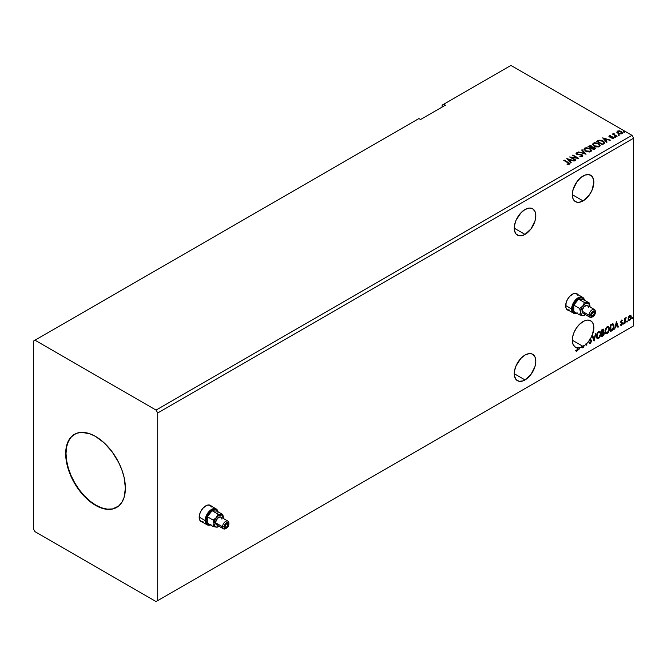 <?xml version="1.0" encoding="UTF-8"?>
<svg xmlns="http://www.w3.org/2000/svg" width="667" height="667" viewBox="0 0 667 667"><rect width="100%" height="100%" fill="white"/><g stroke="black" fill="none" stroke-linecap="round" stroke-linejoin="round"><path stroke-width="1" d="M210.997 505.861L211.097 505.978A9.38 5.419 120 0 0 210.33 505.278M205.811 505.836A9.38 5.419 -60 0 1 210.505 505.369A9.38 5.419 -60 0 1 211.431 506.17L209.496 504.994L207.103 505.236L203.277 507.879L201.126 510.78L199.683 514.099L199.308 518.743L200.3 520.935L202.284 522.011A9.38 5.419 -60 0 1 201.126 521.619A9.38 5.419 -60 0 1 199.683 514.099A9.38 5.419 -60 0 1 205.811 505.836M577.48 294.272L577.58 294.397A9.38 5.419 120 0 0 576.813 293.688M572.294 294.247A9.38 5.419 -60 0 1 576.98 293.78A9.38 5.419 -60 0 1 577.905 294.589L575.98 293.413L573.587 293.647L569.751 296.298L567.6 299.2L566.166 302.51L565.791 307.153L566.775 309.346L568.759 310.43A9.38 5.419 -60 0 1 567.6 310.03A9.38 5.419 -60 0 1 566.166 302.51A9.38 5.419 -60 0 1 572.294 294.247M525.029 209.513A15.241 8.804 -60 0 1 532.658 208.763A15.241 8.804 -60 0 1 534.992 220.977A15.241 8.804 -60 0 1 525.029 234.409L514.257 228.181L514.457 230.49L516.066 234.05L519.043 235.768L520.91 235.843L525.029 234.409L531.024 228.856L534.992 220.977L535.809 215.741L534.992 211.447L532.658 208.763L531.024 208.154L529.156 208.079L525.029 209.513L520.91 212.848L516.066 220.218L514.457 225.638L514.257 228.181L525.029 234.409A15.241 8.804 -60 0 1 517.409 235.159A15.241 8.804 -60 0 1 515.074 222.945A15.241 8.804 -60 0 1 525.029 209.513M525.029 355.044A15.241 8.804 -60 0 1 532.658 354.285A15.241 8.804 -60 0 1 534.992 366.5A15.241 8.804 -60 0 1 525.029 379.932L514.257 373.712L514.457 376.021L516.066 379.581L519.043 381.299L522.928 380.907L525.029 379.932L531.024 374.379L534.992 366.5L535.809 361.264L534.992 356.978L532.658 354.285L531.024 353.685L529.156 353.61L525.029 355.044L520.91 358.371L516.066 365.749L514.457 371.16L514.257 373.712L525.029 379.932A15.241 8.804 -60 0 1 517.409 380.69A15.241 8.804 -60 0 1 515.074 368.476A15.241 8.804 -60 0 1 525.029 355.044M575.829 350.959L576.93 351.1L577.989 348.141L577.655 347.699A15.241 8.804 -60 0 1 577.213 347.665L577.547 347.857A15.241 8.804 -60 0 1 575.454 347.182A15.241 8.804 -60 0 1 573.111 334.967A15.241 8.804 -60 0 1 583.075 321.536A15.241 8.804 -60 0 1 590.695 320.777A15.241 8.804 -60 0 1 592.154 335.434L591.821 335.243A15.241 8.804 -60 0 1 591.804 335.284L592.138 335.476A15.241 8.804 -60 0 1 590.278 339.078L589.945 338.886A15.241 8.804 -60 0 1 589.553 339.495L589.886 339.686A15.241 8.804 -60 0 1 586.768 343.538L586.443 343.347A15.241 8.804 -60 0 1 585.559 344.172L585.893 344.364A15.241 8.804 -60 0 1 583.867 345.931L583.542 345.739A15.241 8.804 -60 0 1 583.091 346.023L583.425 346.215A15.241 8.804 -60 0 1 583.075 346.423L572.294 340.203L583.075 346.423A15.241 8.804 120 0 0 583.425 346.215L583.425 347.182L583.867 346.923L583.867 345.931A15.241 8.804 120 0 0 585.893 344.364L586.768 345.248L586.768 343.538L589.886 339.686L590.937 340.529L591.02 341.604L590.278 342.713L589.37 342.121L589.003 342.663L589.845 343.513L590.829 342.905L591.512 340.554L590.278 339.078L592.138 335.476L594.064 341.037L595.923 333.258L594.03 339.445L592.613 335.176L592.154 335.434L593.847 328.181L593.13 323.703L591.754 321.586L589.753 320.352L587.285 320.093L584.509 320.819L579.623 324.179L576.546 327.847L574.145 332.166L572.678 336.668L572.311 340.895L573.07 344.389L574.879 346.798L577.547 347.857L577.314 349.967L575.829 350.959L576.605 351.226L577.53 350.517L577.989 347.891A15.241 8.804 120 0 0 579.231 347.824L578.739 349.892L579.665 347.757A15.241 8.804 120 0 0 581.749 347.098L582.041 347.974L582.533 347.699L582.258 346.865A15.241 8.804 120 0 0 583.075 346.423A15.241 8.804 -60 0 1 582.258 346.865L582.533 347.699L581.924 346.673L581.941 347.657L582.533 347.699L582.041 347.974L581.749 347.098A15.241 8.804 -60 0 1 579.665 347.757L578.739 349.892L579.231 347.824A15.241 8.804 -60 0 1 577.989 347.891L577.655 347.699A15.241 8.804 -60 0 1 577.213 347.665L576.922 350.417L576.063 350.317L575.721 350.925M583.075 176.005A15.241 8.804 -60 0 1 590.695 175.254A15.241 8.804 -60 0 1 593.03 187.469A15.241 8.804 -60 0 1 583.075 200.9L572.294 194.672L573.111 198.966L574.112 200.542L577.08 202.259L578.948 202.334L583.075 200.9L589.061 195.348L592.038 190.195L593.855 182.233L593.647 179.923L592.038 176.363L589.061 174.646L585.176 175.029L580.965 177.455L577.08 181.557L573.111 189.436L572.294 194.672L583.075 200.9A15.241 8.804 -60 0 1 575.454 201.651A15.241 8.804 -60 0 1 573.111 189.436A15.241 8.804 -60 0 1 583.075 176.005M74.596 434.234A42.213 24.371 -120 0 0 68.334 468.117A42.213 24.371 -120 0 0 95.865 505.161L95.539 505.353A42.213 24.371 60 0 1 67.959 468.159A42.213 24.371 60 0 1 74.429 434.334A42.213 24.371 60 0 1 95.539 436.418L104.202 442.905L112.123 451.801L118.609 462.339L121.861 469.835L124.104 477.372L125.388 488.119L124.104 497.382L121.861 502.334L118.609 506.078L112.123 509.121L106.962 509.33L98.458 506.878L92.613 503.502L86.868 498.866L81.466 493.163L74.429 483.075L69.21 471.936L66.975 464.399L65.683 453.652L66.258 447.265L69.21 439.445L72.461 435.701L76.597 433.308L81.466 432.366L89.712 433.717L95.539 436.418A42.213 24.371 60 0 1 123.112 473.62A42.213 24.371 60 0 1 116.642 507.445A42.213 24.371 60 0 1 95.539 505.353L95.865 505.161A42.213 24.371 -120 0 0 116.808 507.345M33.35 341.154L33.35 528.814L35.009 531.682L156.061 601.576L631.991 326.797L156.061 601.576L157.72 600.617L157.72 412.965L633.65 138.186L633.65 325.846L157.72 600.617L633.65 325.846L631.991 326.797L633.65 325.846L633.65 138.186L157.72 412.965L156.061 410.088L35.009 340.203L33.35 341.154L33.35 528.814L35.009 531.682L156.061 601.576L157.72 600.617L157.72 412.965L156.061 410.088L631.991 135.318L156.061 410.088L35.009 340.203L418.901 118.559L33.35 341.154M442.121 105.161L442.121 107.07L442.121 105.161L510.939 65.424L631.991 135.318L633.65 138.186L631.991 135.318L510.939 65.424L442.121 105.161M601.801 336.568L603.543 335.418L604.252 333.934L604.202 332.458L603.418 332.024L603.96 330.282L603.427 329.156L601.801 329.865L601.801 336.568L602.96 335.901L604.335 333.208L603.418 332.024L603.96 330.282L603.56 329.206L601.801 329.865L601.801 336.568M611.781 330.807L613.198 329.448L613.948 327.172L613.882 325.037L612.873 323.828L610.43 324.887L610.43 331.582L611.781 330.807L610.43 331.207L611.781 330.807L614.007 326.255L612.698 323.82L610.43 324.887L610.43 331.582L611.781 330.807M621.552 320.185L620.71 322.153L621.961 323.77L621.486 324.687L620.81 324.562L620.935 325.413L622.286 324.137L622.336 322.811L621.152 321.561L622.411 320.385L621.552 320.185L620.702 321.961L621.969 323.62L620.552 325.163L621.469 325.296L622.411 323.337L621.152 321.677L622.411 320.385L621.552 320.185L622.411 320.385M625.096 318.943L625.096 318.226L624.646 318.484L624.646 323.378L625.237 319.385L626.213 317.667L625.096 318.943L625.096 318.226L624.646 318.484L624.646 323.378L625.096 323.12L625.162 319.76L626.213 317.667L625.096 318.943M630.498 315.316L630.907 315.591L629.706 315.474L628.506 316.983L628.164 319.776L629.515 320.644L631.124 318.484L631.015 315.724L630.398 315.299L629.348 315.741L628.072 318.968L628.731 320.635L629.706 320.544L631.341 317.075L630.674 315.391M632.233 318.526L632.766 318.726L632.891 317.784L632.258 318.317L632.608 318.868L632.983 318.101L632.608 317.75L632.608 318.868M626.655 321.752L627.188 321.944L627.305 321.002L626.68 321.544L627.03 322.094L627.397 321.319L627.03 320.977L626.655 321.752L627.03 322.094M623.236 323.728L623.762 323.92L623.887 322.978L623.253 323.52L623.603 324.07L623.978 323.295L623.603 322.953L623.603 324.07M616.458 321.402L614.599 329.181L615.683 326.405L617.317 325.463L617.909 327.272L618.392 326.988L616.458 321.402L614.599 329.181L615.683 326.405L617.317 325.463L617.909 327.272L618.392 326.988L616.458 321.402M605.077 331.357L605.369 332.95L606.328 333.792L608.304 332.641L609.513 329.365L608.679 326.446L606.57 327.122L605.202 330.09L605.995 333.667L607.312 333.558L609.538 328.748L608.629 326.413L607.278 326.53L605.077 331.357M596.448 336.343L596.74 337.927L597.699 338.778L599.666 337.627L600.884 334.35L600.05 331.432L597.94 332.108L596.573 335.076L597.365 338.653L598.683 338.544L600.909 333.733L599.992 331.399L598.649 331.516L596.448 336.343M591.804 335.284L594.064 341.037L595.923 333.258L594.03 339.445L592.613 335.176L591.821 335.243A15.241 8.804 120 0 1 591.804 335.284M589.945 338.886L590.57 339.253L589.945 338.886A15.241 8.804 -60 0 1 589.553 339.495L591.087 341.104L590.278 342.713L589.37 342.121L589.003 342.663L590.312 343.38L589.395 343.305M583.091 346.023L583.425 347.182L583.867 346.923L583.542 345.739A15.241 8.804 120 0 1 583.091 346.023M586.768 345.248L586.443 343.347A15.241 8.804 120 0 1 585.559 344.172L586.768 345.248M581.424 346.907L581.424 346.907A15.241 8.804 120 0 0 581.924 346.673A15.241 8.804 -60 0 1 581.424 346.907M578.898 347.632L578.898 347.632A15.241 8.804 120 0 0 579.331 347.565A15.241 8.804 -60 0 1 578.898 347.632M445.431 105.161L443.78 104.202L445.431 105.161L420.56 119.518L418.901 118.559L420.56 119.518L445.431 105.161M618.251 135.118L619.226 134.926L618.351 134.559L618.251 135.118L619.109 135.184L618.142 134.626M614.832 137.094L615.799 136.902L614.924 136.535L614.832 137.094L615.683 137.16L615.574 136.66L614.716 136.602L614.832 137.094L614.716 136.602M602.66 137.886L606.603 142.313L607.095 142.029L605.828 140.612L607.462 139.67L610.405 140.12L602.66 137.886L606.603 142.313L607.095 142.029L605.828 140.612L607.462 139.67L610.405 140.12L602.66 137.886M594.205 146.148L598.191 147.007L599.716 146.44L600.208 145.439L598.091 143.272L594.622 142.688L592.621 144.089L594.205 146.148L599.475 146.607L600.208 145.531L598.641 143.555L593.338 143.105L592.613 144.18L594.205 146.148M566.8 158.596L570.744 163.023L571.227 162.74L569.96 161.322L571.594 160.38L574.537 160.83L566.8 158.596L570.744 163.023L571.227 162.74L569.96 161.322L571.594 160.38L574.537 160.83L566.8 158.596M582.466 156.42L582.116 154.811L577.13 154.377L578.147 154.652L577.13 154.377L576.98 153.227L578.497 152.801L576.388 152.885L576.071 153.602L576.388 152.885L576.713 154.26L581.666 155.061L581.832 156.478L579.89 156.445L581.716 156.653L582.841 156.036L582.249 154.894L577.13 153.994L576.863 153.31L578.497 152.801L576.188 153.035L576.296 153.96L577.222 154.494L581.824 155.169L581.907 156.053L579.89 156.445L582.466 156.42L582.883 155.82M585.576 151.134L589.561 151.993L591.079 151.426L591.571 150.417L589.736 148.391L585.985 147.674L583.984 149.075L585.576 151.134L590.837 151.584L591.579 150.517L590.012 148.541L584.701 148.082L583.984 149.166L585.576 151.134M623.837 131.891L624.804 131.699L623.928 131.332L623.837 131.891L624.687 131.958L624.579 131.466L623.72 131.399L623.837 131.891L623.72 131.399M592.296 147.057L591.604 145.931L588.002 146.348L593.805 149.7L595.473 148.508L594.689 147.29L592.288 146.965L590.603 145.564L588.002 146.348L593.805 149.7L595.506 148.316L594.689 147.29L592.313 147.19M585.993 154.21L582.124 149.742L581.641 150.025L584.634 153.385L578.331 151.934L586.068 154.169L582.124 149.742L581.641 150.025L584.634 153.385L578.331 151.934L585.993 154.21M569.084 164.149L568.109 162.364L564.19 160.097L563.748 160.355L567.609 162.581L568.484 163.807L567.1 164.39L569.001 164.19L569.426 163.382L564.19 160.097L563.748 160.355L568.601 163.29L568.401 163.849L567.1 164.007L567.317 164.39L569.476 163.999M575.879 160.055L571.561 157.562L578.781 158.379L572.97 155.027L572.528 155.286L576.855 157.787L569.626 156.962L575.429 160.313L575.879 160.055L571.561 157.562L578.781 158.379L572.97 155.027L572.528 155.286L576.855 157.787L569.626 156.962L575.429 160.313L575.879 160.055M597.515 140.862L596.64 141.371L602.443 144.722L604.702 143.055L603.885 141.496L601.326 140.27L598.874 140.237L596.64 141.371L602.443 144.722L604.736 142.821L603.185 141.02L599.108 140.187L597.515 140.862M611.922 138.594L613.557 138.386L613.273 137.135L610.155 137.152L609.788 136.093L610.705 135.659L609.313 135.768L608.963 136.393L609.68 137.035L613.048 137.569L612.056 138.586L613.557 138.386L613.823 137.669L612.69 136.893L610.038 136.727L609.705 136.16L610.705 135.659L609.246 135.81L610.705 136.01M614.049 133.2L613.365 133.508L613.482 134.167L612.414 134.067L616.65 136.51L617.1 136.251L614.174 134.451L614.049 133.2L613.482 134.167L612.414 134.067L616.65 136.51L617.1 136.251L614.29 134.551L614.049 133.2M616.892 132.199L619.293 133.834L621.369 133.825L622.303 133.1L621.594 131.657L619.301 130.807L617.4 131.099L616.892 132.199L617.967 133.317L621.786 133.633L622.353 132.841L621.244 131.432L619.301 130.807L617.4 131.099L616.842 132.283M623.837 132.274L623.72 131.783L624.579 131.466L624.687 132.341M624.687 131.958L624.579 131.466M624.721 131.958L623.687 131.808M592.288 146.965L594.689 147.29L595.473 148.508M595.481 148.524L594.18 147.44L592.288 147.349M594.247 147.549L593.663 149.1L591.504 147.857L592.955 147.274L594.447 147.682L594.706 148.749L593.663 149.483L591.504 147.857L594.247 147.549L594.747 148.191L594.172 149.191L594.247 147.932M591.662 146.823L590.904 147.891L589.044 146.44L591.162 146.198L591.137 147.766M591.162 146.198L590.904 147.507L589.044 146.44L590.904 147.891L589.044 146.44L590.987 146.106L591.662 146.798L591.137 147.382M593.663 149.1L594.172 148.808L593.663 149.1L591.504 147.857L593.663 149.1M584 149.366L584.701 148.082L590.012 148.541L591.562 150.709M591.571 150.8L590.503 149.241L588.177 148.199L585.293 148.207L583.984 149.458M590.754 150.35L590.228 151.634L588.036 151.926L585.618 151L584.742 149.608M590.829 150.792L590.228 151.634L586.018 151.259L584.767 149.5M585.318 148.416L589.561 148.799L590.837 150.342L590.228 151.251L586.018 150.875L584.742 149.291L585.318 148.416L586.827 148.074L589.77 148.924L590.745 150.734L589.203 151.567L586.46 151.101L584.826 149.708L585.318 148.416M578.773 152.068L584.634 153.769L578.773 152.068M581.866 150.275L582.124 149.742L585.684 154.119L581.866 150.275M581.666 155.061L581.832 156.095M581.832 156.478L581.666 155.444L581.832 156.478L582.133 156.095M576.388 152.885L576.03 153.427M577.13 153.994L576.98 153.227M582.85 155.97L582.116 155.194L582.858 155.995M577.13 154.377L576.788 153.794M569.476 163.915L568.109 162.748L569.084 164.532M567.183 159.029L574.095 161.081L567.183 159.029M569.96 161.706L571.002 162.873L569.96 161.706M568.234 159.763L569.56 161.247L570.81 160.53L569.56 161.247L568.234 159.38L570.81 160.147L569.56 160.864L568.234 159.763M570.327 157.362L576.855 158.171L570.327 157.362M572.861 155.478L572.97 155.027L578.089 158.362L572.861 155.478M571.561 157.946L575.546 160.247L571.561 157.946M600.208 145.823L599.133 144.255L596.807 143.222L593.922 143.222L592.638 144.355L593.338 143.105L598.641 143.555L600.192 145.723M599.391 145.373L598.858 146.657L596.665 146.948L594.255 146.015L593.38 144.622M599.466 145.806L598.858 146.657L594.647 146.273L593.397 144.514M593.947 143.438L598.199 143.814L599.466 145.364L598.858 146.273L594.647 145.89L593.372 144.305L594.055 143.372L595.464 143.097L598.399 143.939L599.416 145.673L598.082 146.548L595.573 146.315L593.455 144.722L593.947 143.438M596.965 141.562L599.108 140.187L603.185 141.02L604.711 143.013L603.435 141.554L600.792 140.545L598.874 140.62L596.965 141.562M603.918 142.855L602.293 144.497L597.682 141.454L599.416 140.637L602.735 141.279L603.943 143.046L602.293 144.497L602.768 143.839L602.293 144.114L597.682 141.454L599.416 140.637L601.225 140.67L603.502 141.838L603.818 143.063M603.051 138.319L609.963 140.378L603.051 138.319M605.828 140.995L606.87 142.163L605.828 140.995M604.102 139.061L605.428 140.545L606.67 139.82L605.428 140.545L604.102 138.678L606.67 139.436L605.428 140.162L604.102 139.061M609.93 136.668L609.788 136.093M613.557 138.386L613.882 137.919M613.857 138.119L613.273 137.519L613.557 138.769M610.322 136.018L608.971 136.46L609.246 135.81L609.505 136.943L612.848 137.41L612.981 138.503L612.848 137.794L612.481 138.619M612.848 137.41L612.981 138.119M609.246 135.81L608.938 136.618M609.93 137.052L609.705 136.543M614.832 137.477L614.716 136.985L615.574 136.66L615.683 137.544M615.683 137.16L615.574 136.66M615.716 137.152L614.682 137.01M613.482 134.551L612.74 134.259L612.856 133.809L613.482 134.551L613.557 133.317L613.482 134.167M613.557 133.317L614.074 133.633L613.323 134M614.29 134.551L614.007 133.658M614.29 134.934L616.767 136.443L614.174 134.834L613.857 133.909M618.251 135.501L618.993 134.684L619.109 135.568M619.109 135.184L618.993 134.684M619.143 135.176L618.101 135.034M616.892 132.583L617.4 131.099L619.301 130.807L621.244 131.432L622.328 133.025M622.303 133.483L621.894 132.299L619.843 131.282L617.8 131.299L616.867 132.091M621.644 132.966L621.269 133.717L619.776 133.909L618.151 133.275L617.559 132.191M617.917 131.783L618.417 133.45L617.542 132.349L617.917 131.399L620.794 131.691L621.269 133.717L621.661 133.133L618.417 133.45L621.269 133.717L618.417 133.066L617.917 131.399L618.626 131.191L620.652 131.607L621.636 132.933M570.81 160.147L569.56 160.864L568.234 159.38L570.81 160.147M606.67 139.436L605.428 140.162L604.102 138.678L606.67 139.436M617.567 132.141L617.917 131.399M632.983 318.101L632.608 317.75L632.983 318.101L631.907 318.334M632.274 317.559L632.233 318.701M630.907 315.591L631.341 317.075L629.706 320.544L628.581 320.519M628.314 320.385L629.473 320.293L630.615 318.776L631.007 316.658L630.473 315.291M630.207 315.966L629.373 315.883L630.899 317.342L629.706 319.943L628.539 319.701L628.464 317.1L629.231 315.983L630.115 315.883M629.706 319.943L628.873 319.893L628.181 318.526L629.314 316.408L630.24 315.975L630.899 317.342L630.24 319.443L629.706 319.943L628.514 318.718L630.048 315.841M629.706 316.075L628.181 318.526L629.373 319.751M627.397 321.319L626.321 321.561M626.655 321.919L627.047 320.944M625.404 318.192L625.788 317.75L625.996 318.309L625.429 318.167M624.987 318.884L625.096 323.12L624.646 322.995L625.012 318.809M623.978 323.295L622.903 323.537M623.228 323.895L623.62 322.92M621.219 319.993L622.086 320.193L621.844 320.71L622.003 320.11M621.819 320.76L621.252 320.577L620.819 321.486L622.269 322.67L621.252 322.061M622.269 322.67L621.469 325.296L620.218 324.979M620.552 325.163L621.469 325.296M621.419 324.729L620.81 324.562M620.477 324.37L621.094 324.537M620.844 322.628L621.861 323.22M620.393 325.137L621.719 324.495L621.827 322.344M620.927 321.869L621.252 320.577M616.383 321.719L618.392 326.988L617.8 326.947L616.383 321.719M616.983 325.279L615.349 326.213L614.707 328.739L615.349 326.213L616.983 325.279M616.166 322.811L615.874 325.613L616.166 322.811L617.125 324.887L615.874 325.613L616.166 322.811M613.198 323.945L612.698 323.82M612.364 323.628L614.007 326.255L611.447 330.615L613.498 327.622L613.615 325.171L612.99 323.837M612.748 324.612L613.507 325.788L613.29 328.214L610.88 330.64L610.88 325.313L612.748 324.612L610.547 325.121L612.456 324.587L613.557 326.513L612.556 329.506L610.547 330.448L610.547 325.121L610.547 330.448L610.547 325.121L612.656 324.529M608.454 326.338L609.538 328.748L607.312 333.558L605.836 333.558M605.603 333.433L607.245 333.2L608.679 331.166L609.213 328.556L608.671 326.547M606.186 332.866L605.286 331.807L605.503 329.081L606.762 327.155L608.079 326.98M608.204 327.072L606.97 327.022L608.371 327.147L609.096 329.006L607.303 332.883L606.261 332.958L605.194 330.907L606.095 332.841M605.519 331.099L606.97 327.022L605.519 331.099L606.511 327.964L607.512 327.105L608.487 327.222L609.071 329.506L608.096 332.141L606.511 333.058L605.519 331.099M603.377 329.139L603.96 330.282L603.085 331.832L604.335 333.208L602.96 335.901L601.801 336.185L603.66 334.517L603.677 331.991M603.91 332.108L603.418 332.024M603.335 331.407L603.302 329.064M602.851 332.483L603.552 333.275L602.851 332.483L601.917 332.941L603.185 332.675L603.885 333.467L602.251 335.626L601.917 332.941L603.46 332.766M602.376 329.84L603.185 330.365L601.917 330.107L603.51 330.549L602.251 332.449L601.917 330.107L602.993 329.748M602.71 330.032L603.435 331.14L602.251 332.449L601.917 330.107L601.917 332.258L602.251 330.298L603.21 329.89L603.51 330.549M603.185 332.675L603.885 333.467L603.585 334.576L602.251 335.626L601.917 332.941L601.917 335.434L602.251 333.133L603.485 332.675L603.885 333.467M599.825 331.316L600.909 333.733L598.683 338.544L597.207 338.536M596.973 338.419L598.616 338.177L600.05 336.151L600.575 333.542L600.042 331.532M597.549 337.852L596.657 336.785L596.873 334.059L598.124 332.141L599.45 331.958M599.575 332.058L598.341 331.999L599.741 332.124L600.467 333.992L598.666 337.861L597.624 337.944L596.556 335.893L597.465 337.827M596.89 336.085L598.341 331.999L596.89 336.085L598.057 332.716L599.858 332.208L600.442 334.484L599.466 337.127L597.882 338.044L596.89 336.085M592.388 335.301L594.03 339.445L592.388 335.301M595.489 333.517L593.805 340.529L595.489 333.517M589.553 343.43L590.312 343.38L591.537 340.854L590.237 339.061L591.537 340.854L590.312 343.38M590.278 342.713L589.37 342.121M589.036 341.929L589.945 342.521L589.036 341.929M589.611 342.588L589.178 342.213M589.311 343.28L590.503 342.713L591.129 341.337L591.037 339.853L590.237 339.061M575.729 350.925L576.596 350.909L575.504 350.767M617.125 324.887L615.874 325.613L616.5 323.003L617.125 324.887M74.762 434.142L71.052 437.218L68.292 441.587L66.592 447.073L66.016 453.46L66.592 460.522L68.292 467.967L71.052 475.513L74.762 482.883L79.281 489.778L84.442 495.948L90.045 501.142L95.865 505.161L101.692 507.862L107.287 509.138L112.448 508.929L116.642 507.445M567.442 309.93A9.38 5.419 120 0 0 568.434 310.238L568.276 310.213M200.959 521.519A9.38 5.419 120 0 0 201.951 521.827L201.793 521.794M228.031 524.596L226.538 523.737L227.597 523.628A2.109 1.217 -60 0 1 228.031 524.596L226.538 527.18L225.488 527.289L225.046 526.321A2.109 1.217 -60 0 1 225.971 524.195A2.109 1.217 -60 0 1 227.597 523.628L228.031 524.596A2.109 1.217 -60 0 1 227.113 526.722A2.109 1.217 -60 0 1 225.488 527.289A2.109 1.217 -60 0 1 225.046 526.321L226.538 523.737L228.031 524.596M205.153 520.577A9.146 5.278 120 0 0 210.38 524.887A9.146 5.278 -60 0 1 207.045 524.762A9.146 5.278 -60 0 1 205.153 520.577L199.183 517.133L205.153 520.577A9.146 5.278 -60 0 1 209.138 511.372A9.146 5.278 -60 0 1 216.191 508.921A9.146 5.278 -60 0 1 217.967 511.747A9.146 5.278 120 0 0 210.997 509.771A9.146 5.278 120 0 0 205.153 520.577L206.145 520.577L205.153 520.577M210.172 524.771A8.446 4.877 -60 0 1 206.145 520.577L206.595 522.953L207.896 524.445L210.947 524.562M226.155 528.322A4.452 2.576 -60 0 1 223.487 528.839A4.452 2.576 -60 0 1 222.561 526.797A4.452 2.576 -60 0 1 224.504 522.319A4.452 2.576 -60 0 1 227.939 521.119A4.452 2.576 -60 0 1 228.864 523.161L228.864 524.12A3.285 1.893 -60 0 1 226.538 528.139A3.285 1.893 -60 0 1 224.22 526.797L222.561 526.797A4.452 2.576 120 0 0 225.713 528.623L227.831 526.947L228.814 524.671L228.473 522.853L226.538 522.778L224.896 524.512L224.22 526.797L224.896 528.306L226.538 528.139M227.939 521.119L220.977 517.1A4.452 2.576 120 0 0 217.542 518.292A4.452 2.576 120 0 0 215.599 522.778L222.561 526.797L215.599 522.778A4.452 2.576 120 0 0 216.517 524.821L215.833 524.037L215.658 522.036L217.542 518.292L220.494 516.925L221.661 517.884L221.894 519.143M199.675 519.952A9.146 5.278 120 0 0 200.909 521.219L203.001 521.627M218.743 526.513L217.367 527.147L215.349 526.847L213.94 523.737L213.19 526.513L216.341 527.155L219.084 526.305A6.803 3.927 -60 0 1 218.743 526.513A6.803 3.927 -60 0 1 216.341 527.155A6.803 3.927 -60 0 1 213.94 523.737L215.349 518.993L218.743 515.408L222.144 515.074L223.553 518.184A6.803 3.927 -60 0 1 223.545 518.584L222.811 514.549L216.925 511.147L222.811 514.549L221.152 514.766L218.001 514.115L212.114 510.722L218.001 514.115L216.341 517.542L213.19 520.102L207.304 516.7L213.19 520.102L213.94 523.737A6.803 3.927 -60 0 1 216.341 517.542A6.803 3.927 -60 0 1 221.152 514.766A6.803 3.927 -60 0 1 223.553 518.184L222.811 514.549L218.001 514.115L216.341 517.542L213.19 520.102L213.94 523.737L213.19 526.513L207.304 523.111L213.19 526.513L216.908 527.18L218.468 526.663M212.114 510.722L216.925 511.147L212.114 510.722L207.304 516.7L212.114 510.722M207.304 523.111L207.304 516.7L207.304 523.111M211.456 506.995L210.055 505.378A9.146 5.278 120 0 0 208.337 504.952M217.967 512.406L217.075 510.438L215.433 509.488L213.282 509.696L210.947 511.039L207.896 514.691L206.145 520.577A8.446 4.877 -60 0 1 211.131 510.897A8.446 4.877 -60 0 1 217.759 511.631M199.508 519.61L200.909 521.219L207.045 524.762M216.191 508.921L210.055 505.378L207.954 504.969M218.743 524.596L216.517 524.821L223.487 528.839M228.864 523.161A4.452 2.576 120 0 0 225.713 521.344A4.452 2.576 120 0 0 222.561 526.797L224.22 526.797A3.285 1.893 -60 0 1 226.538 522.778A3.285 1.893 -60 0 1 228.864 524.12L228.864 523.161M594.514 313.015L593.021 312.148L594.08 312.048A2.109 1.217 -60 0 1 594.514 313.015L593.021 315.599L591.962 315.699L591.529 314.732A2.109 1.217 -60 0 1 592.454 312.615A2.109 1.217 -60 0 1 594.08 312.048L594.514 313.015A2.109 1.217 -60 0 1 593.597 315.132A2.109 1.217 -60 0 1 591.962 315.699A2.109 1.217 -60 0 1 591.529 314.732L593.021 312.148L594.514 313.015M571.627 308.988A9.146 5.278 120 0 0 576.863 313.298A9.146 5.278 -60 0 1 573.528 313.182A9.146 5.278 -60 0 1 571.627 308.988L565.666 305.544L571.627 308.988A9.146 5.278 -60 0 1 575.621 299.783A9.146 5.278 -60 0 1 582.675 297.34A9.146 5.278 -60 0 1 584.442 300.167A9.146 5.278 120 0 0 577.472 298.182A9.146 5.278 120 0 0 571.627 308.988L572.628 308.988L571.627 308.988M576.655 313.182A8.446 4.877 -60 0 1 572.628 308.988L573.628 312.239L575.279 313.19L577.43 312.981M592.638 316.742A4.452 2.576 -60 0 1 589.962 317.25A4.452 2.576 -60 0 1 589.044 315.216A4.452 2.576 -60 0 1 590.987 310.73A4.452 2.576 -60 0 1 594.422 309.538A4.452 2.576 -60 0 1 595.348 311.572L595.348 312.531A3.285 1.893 -60 0 1 593.021 316.558A3.285 1.893 -60 0 1 590.704 315.216L589.044 315.216A4.452 2.576 120 0 0 592.196 317.033L594.314 315.358L595.298 313.081L594.956 311.272L593.021 311.189L591.379 312.923L590.704 315.216L591.379 316.717L593.021 316.558M594.422 309.538L587.452 305.511A4.452 2.576 120 0 0 584.025 306.712A4.452 2.576 120 0 0 582.074 311.189L589.044 315.216L582.074 311.189A4.452 2.576 120 0 0 583 313.232L582.316 312.448L582.141 310.447L584.025 306.712L586.977 305.336L587.844 305.836L588.377 307.554M566.158 308.362A9.146 5.278 120 0 0 567.392 309.638L569.485 310.047M585.226 314.924L583.85 315.566L581.824 315.266L580.415 312.148L579.673 314.924L582.825 315.574L585.568 314.716A6.803 3.927 -60 0 1 585.226 314.924A6.803 3.927 -60 0 1 582.825 315.574A6.803 3.927 -60 0 1 580.415 312.148L581.824 307.412L585.226 303.818L588.627 303.485L590.037 306.595A6.803 3.927 -60 0 1 590.028 306.995L589.294 302.96L583.4 299.558L589.294 302.96L584.484 302.535L578.597 299.133L584.484 302.535L582.825 305.953L579.673 308.513L573.787 305.111L579.673 308.513L580.415 312.148A6.803 3.927 -60 0 1 582.825 305.953A6.803 3.927 -60 0 1 587.635 303.177A6.803 3.927 -60 0 1 590.037 306.595L589.294 302.96L584.484 302.535L582.825 305.953L579.673 308.513L580.415 312.148L579.673 314.924L573.787 311.531L579.673 314.924L583.392 315.599L584.942 315.082M578.597 299.133L583.4 299.558L578.597 299.133L573.787 305.111L578.597 299.133M573.787 311.531L573.787 305.111L573.787 311.531M577.939 295.406L576.538 293.797A9.146 5.278 120 0 0 574.821 293.363M584.45 300.817L582.816 298.232L580.882 297.857L578.597 298.649L574.37 303.11L572.628 308.988A8.446 4.877 -60 0 1 577.614 299.316A8.446 4.877 -60 0 1 584.242 300.042M565.983 308.021L567.392 309.638L573.528 313.182M582.675 297.34L576.538 293.797L574.437 293.388M585.226 313.015L583 313.232L589.962 317.25M595.348 311.572A4.452 2.576 120 0 0 592.196 309.755A4.452 2.576 120 0 0 589.044 315.216L590.704 315.216A3.285 1.893 -60 0 1 593.021 311.189A3.285 1.893 -60 0 1 595.348 312.531L595.348 311.572"/></g></svg>
